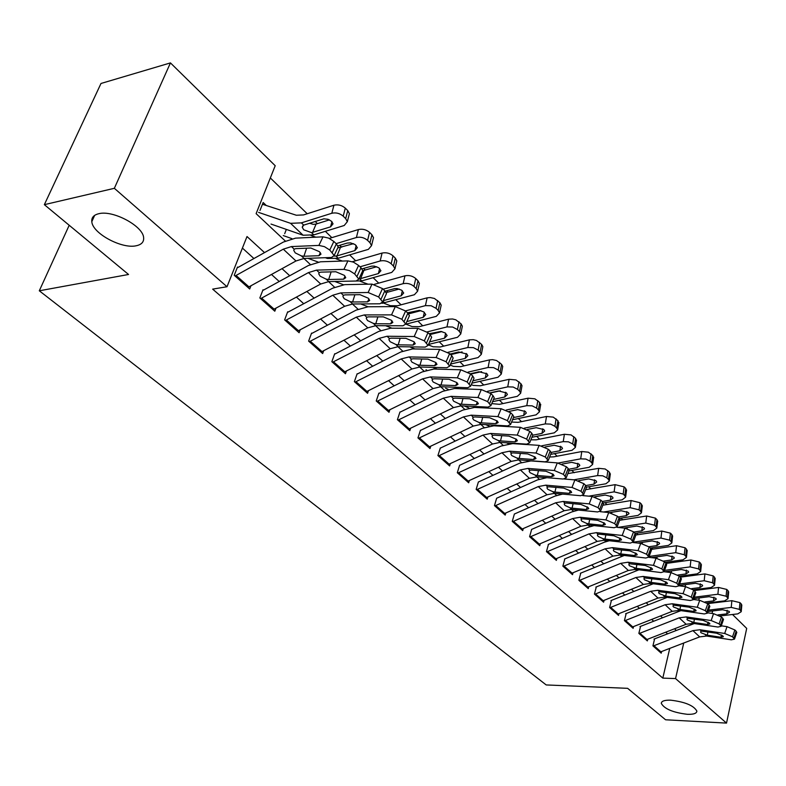 <?xml version="1.0" encoding="UTF-8"?>
<svg xmlns="http://www.w3.org/2000/svg" width="786" height="786" viewBox="0 0 786 786"><rect width="100%" height="100%" fill="white"/><g stroke="black" fill="none" stroke-linecap="round" stroke-linejoin="round"><path stroke-width="1.18" d="M670.684 700.179C685.019 701.898 693.743 705.533 696.868 711.075C696.72 713.442 693.527 714.523 687.278 714.297C673.071 712.558 664.416 708.933 661.311 703.421C661.399 701.092 664.524 700.012 670.684 700.179M98.712 213.733C112.938 209.803 143.278 226.172 143.632 237.755C143.985 241.941 141.559 244.603 136.342 245.733C122.085 249.27 92.502 233.452 91.805 221.681C91.402 217.604 93.701 214.961 98.712 213.733M732.523 614.495L746.7 628.407L726.519 723.1L665.575 719.78L627.65 688.33L546.201 684.94L39.3 290.791L128.55 274.481L44.35 204.665L100.991 83.473L170.444 62.9L275.208 165.718L256.118 213.654L285.318 241.037M681.659 576.993L680.696 576.059M667.491 563.248L666.351 562.147M652.95 549.149L651.633 547.862M638.026 534.667L636.513 533.203M622.708 519.811L620.989 518.141M606.979 504.553L605.053 502.676M590.826 488.872L588.665 486.78M574.212 472.759L571.815 470.441M557.136 456.194L554.494 453.63M539.579 439.158L536.671 436.338M521.511 421.63L518.318 418.535M502.912 403.591L499.424 400.212M483.754 385.002L479.961 381.328M464.025 365.863L459.908 361.865M452.097 354.299L451.508 353.72M443.687 346.135L439.227 341.802M431.396 334.207L430.551 333.392M422.721 325.787L417.887 321.101M410.037 313.486L408.946 312.425M401.076 304.801L395.859 299.741M387.989 292.097L386.633 290.781M378.754 283.137L373.124 277.674M365.235 270.02L363.584 268.419M355.685 260.765L349.623 254.88M341.723 247.217L339.768 245.32M331.859 237.647L325.335 231.32M317.426 223.646L315.147 221.426M307.228 213.753L270.335 177.96M705.749 588.213L706.535 588.989M719.298 601.516L719.937 602.135M654.542 639.116L652.94 645.856L661.223 653.186L661.606 651.555M640.511 626.589L638.851 633.388L647.35 640.904L647.743 639.244M626.128 613.758L624.418 620.616L633.123 628.319L633.545 626.619M611.37 600.602L609.622 607.519L618.543 615.418L618.985 613.67M596.25 587.103L594.442 594.078L603.599 602.184L604.051 600.396M580.726 573.249L578.86 580.294L588.262 588.606L588.734 586.778M564.79 559.043L562.874 566.146L572.522 574.684L573.014 572.807M548.432 544.443L546.457 551.615L556.36 560.379L556.881 558.453M531.631 529.459L529.597 536.691L539.766 545.7L540.316 543.716M514.378 514.054L512.266 521.364L522.719 530.609L523.299 528.585M546.879 477.672L537.467 479.912L496.644 498.236L494.463 505.604L505.202 515.105L505.811 513.022M478.389 481.956L476.149 489.393L487.202 499.169L487.841 497.027M459.623 465.214L457.314 472.72L468.682 482.781L469.35 480.57M440.317 447.981L437.92 455.566L449.621 465.921L450.329 463.632M420.441 430.247L417.965 437.9L430.011 448.56L430.757 446.202M399.966 411.982L397.411 419.704L409.811 430.689L410.606 428.252M378.872 393.157L376.229 400.958L389.011 412.277L389.856 409.761M357.129 373.763L354.388 381.632L367.573 393.295L368.467 390.691M334.698 353.749L331.859 361.698L345.457 373.733L346.41 371.031M311.561 333.107L308.623 341.124L322.653 353.553L323.665 350.752M287.676 311.796L284.63 319.892L299.112 332.714L300.193 329.806M263.005 289.779L259.842 297.953L274.805 311.207L275.965 308.171M265.845 205.067L263.153 202.513L259.999 210.432M284.689 233.697L286.35 229.404M264.518 252.601L247.01 236.537L227.016 286.733L212.642 289.12L662.804 678.112L669.731 648.43M667.54 633.801L665.781 632.209M653.638 621.186L651.712 619.437M639.382 608.246L637.279 606.35M624.762 594.992L622.483 592.919M609.769 581.385L607.293 579.144M594.383 567.423L591.711 564.996M578.594 553.098L575.706 550.485M562.373 538.381L559.268 535.571M545.72 523.27L542.389 520.253M528.605 507.746L525.028 504.504M511.018 491.79L507.176 488.312M492.92 475.373L488.823 471.649M474.312 458.493L469.93 454.514M455.163 441.113L450.486 436.869M435.444 423.232L430.453 418.692M415.136 404.8L409.811 399.966M394.208 385.818L388.539 380.67M372.643 366.237L366.6 360.764M350.389 346.056L343.954 340.22M327.428 325.217L320.59 319.018M303.72 303.71L296.45 297.108M279.226 281.496L271.494 274.481M253.927 258.535L242.412 248.081M237.51 267.034L234.228 275.287L249.693 288.983L250.931 285.819M69.197 225.268L39.3 290.791M44.35 204.665L114.353 188.306L170.444 62.9M726.519 723.1L675.557 678.583L683.732 643.036M662.804 678.112L675.557 678.583M227.016 286.733L114.353 188.306M676.294 630.392L674.535 628.79M662.46 617.708L660.545 615.949M648.273 604.699L646.19 602.783M633.732 591.357L631.463 589.274M618.818 577.671L616.362 575.411M603.51 563.621L600.848 561.184M587.8 549.208L584.931 546.575M571.658 534.401L568.573 531.572M555.083 519.192L551.772 516.156M538.056 503.571L534.5 500.309M520.548 487.507L516.736 484.009M502.539 470.991L498.462 467.238M484.019 453.994L479.656 449.985M464.948 436.505L460.291 432.221M445.318 418.486L440.347 413.927M425.098 399.936L419.803 395.073M404.259 380.817L398.61 375.639M382.782 361.108L376.759 355.586M360.617 340.77L354.211 334.895M337.744 319.794L330.935 313.535M314.125 298.12L306.884 291.478M289.729 275.739L282.027 268.674M695.846 590.355L696.052 589.461M303.897 258.456L310.352 264.518M328.577 281.604L334.571 287.224M343.276 295.389L342.912 296.538L343.384 295.3L345.034 294.878L359.988 294.681L368.329 298.228L369.685 300.419L367.553 301.863L368.929 298.867M352.452 304.005L358.003 309.203M375.57 325.679L380.689 330.484M397.942 346.665L402.678 351.106M419.626 366.993L423.988 371.09M440.641 386.702L444.65 390.465M461.018 405.822L464.693 409.27M480.796 424.361L484.156 427.515M499.984 442.371L503.05 445.24M518.622 459.849L521.403 462.453M536.73 476.827L539.245 479.185M554.336 493.333L556.586 495.445M571.442 509.377L573.456 511.273M588.085 524.989L589.873 526.669M604.287 540.178L605.849 541.652M620.046 554.965L621.402 556.242M635.393 569.359L636.562 570.449M650.346 583.379L651.329 584.293M664.917 597.046L665.713 597.792M679.124 610.368L679.743 610.958M235.053 276.014L283.294 249.172L291.439 246.578L318.89 245.409L322.997 236.841L328.577 238.079L333.853 241.459L329.766 250.036L324.48 246.666L318.89 245.409M237.981 267.456L283.343 242.068L295.536 238.148L322.997 236.841M247.944 287.421L295.978 260.981L304.094 258.447L331.515 257.484L334.158 255.499L329.766 250.036M332.291 252.453L336.359 243.886L333.853 241.459M336.359 243.886L338.206 246.942L337.499 248.435M306.619 248.199L303.917 256.256L301.382 255.912L295.241 252.886L293.767 250.42L294.18 249.152L295.811 248.641L310.834 248.022L319.47 251.697L320.993 254.133L318.929 255.705L320.364 252.699M303.917 256.256L318.929 255.705M271.023 224.069L303.082 235.23L313.86 234.867L344.219 225.494L347.343 221.681L345.683 218.626L347.756 210.599L349.397 213.654L348.856 215.767M258.594 212.387L290.584 223.322L301.372 222.87L331.82 213.261L333.932 205.225C338.118 204.291 341.9 205.264 345.29 208.133L347.756 210.599M262.455 204.262L296.361 215.246L303.563 214.922L333.932 205.225M311.561 232.656L303.71 229.797L302.237 227.233L303.71 225.11L323.842 218.822L328.086 219.304L331.672 221.387L333.028 223.853L330.572 226.849L311.561 232.656L313.86 234.867M345.29 208.133L343.207 216.17L345.683 218.626M343.207 216.17C339.798 213.311 336.005 212.338 331.82 213.261M309.478 223.214L313.329 224.364L316.07 224.069L329.472 219.864M260.618 298.641L308.446 272.595L316.542 270.119L343.934 269.352L347.913 260.883L353.435 262.131L358.583 265.422L354.624 273.901L349.465 270.62L343.934 269.352M263.418 290.152L308.397 265.511L320.511 261.787L347.913 260.883M273.086 309.684L320.708 284.011L328.784 281.604L356.137 281.024L358.819 279.118L354.624 273.901M357.06 276.24L361.01 267.771L358.583 265.422M361.01 267.771L362.759 270.659L362.1 272.054M331.152 271.868L328.666 279.502L326.161 279.148L320.148 276.2L318.752 273.872L319.195 272.614L320.835 272.153L335.828 271.75L344.317 275.355L345.752 277.664L343.649 279.168L345.054 276.171M328.666 279.502L343.649 279.168M285.357 320.541L332.773 295.241L340.819 292.893L368.133 292.5L372.004 284.119L382.487 288.58L378.646 296.97L368.133 292.5M288.049 312.121L332.635 288.197L344.681 284.64L372.004 284.119M297.432 331.22L344.632 306.285L352.659 303.995L379.933 303.789L382.664 301.952L378.646 296.97M381.004 299.23L384.835 290.849L382.487 288.58M384.835 290.849L386.486 293.591L385.887 294.897M354.889 294.75L352.609 301.991L367.553 301.863M352.609 301.991L350.124 301.618L344.229 298.749L342.912 296.538M309.311 341.733L356.304 317.161L364.301 314.921L391.546 314.881L395.299 306.599L405.605 310.981L401.882 319.273L391.546 314.881M311.885 333.392L356.078 310.146L368.054 306.766L395.299 306.599M321.002 352.089L367.789 327.85L375.767 325.679L402.963 325.797L405.733 324.038L401.882 319.273M404.161 321.464L407.875 313.182L405.605 310.981M407.875 313.182L409.437 315.766L408.887 316.994M377.879 316.866L375.777 323.763L373.311 323.37L367.534 320.57L366.286 318.477L366.787 317.259L368.447 316.876L383.352 316.866L391.566 320.354L392.843 322.427L390.671 323.812L392.018 320.826M375.777 323.763L390.671 323.812M332.507 362.267L379.098 338.383L387.046 336.251L414.193 336.536L417.838 328.342L427.977 332.655L424.352 340.859L414.193 336.536M334.983 354.005L378.793 331.397L390.691 328.184L417.838 328.342M343.836 372.299L390.22 348.738L398.138 346.665L425.236 347.107L428.056 345.418L424.352 340.859M426.562 342.981L430.178 334.787L427.977 332.655M430.178 334.787L431.661 337.243L431.15 338.383M400.153 338.265L398.217 344.838L395.771 344.435L390.102 341.694L388.923 339.709L389.453 338.511L391.114 338.167L405.969 338.334L414.045 341.772L415.263 343.728L413.053 345.064L414.369 342.097M398.217 344.838L413.053 345.064M325.345 257.7L327.457 258.466L338.216 258.25L368.388 249.349L371.552 245.635L369.98 242.746L371.935 234.778L373.497 237.667L373.016 239.622M283.255 235.574L291.94 238.649M336.113 243.65L356.402 237.519L358.406 229.551C362.552 228.667 366.266 229.61 369.558 232.391L371.935 234.778M329.334 238.413L358.406 229.551M311.118 235.554L315.825 237.176M337.892 245.88L347.196 243.08L350.468 242.854L355.115 244.544L357.375 247.669L354.889 250.596L336.998 255.902L334.109 256.108M369.558 232.391L367.583 240.369L369.98 242.746M367.583 240.369C364.282 237.598 360.558 236.645 356.402 237.519M337.754 247.904L353.533 243.68M351.568 281.123L361.786 280.877L391.762 272.418L394.955 268.792L393.472 266.071L395.329 258.152L396.802 260.893L396.38 262.711M307.935 258.319L318.075 262.023M360.008 266.798L380.178 260.981L382.075 253.063C386.191 252.237 389.836 253.161 393.029 255.853L395.329 258.152M352.393 261.728L382.075 253.063M336.064 258.791L342.431 261.06M393.029 255.853L391.153 263.772L393.472 266.071M391.153 263.772C387.96 261.09 384.295 260.156 380.178 260.981M362.749 270.63L363.898 270.404L360.617 278.608L378.41 273.567L380.915 270.718L378.754 267.741L374.205 266.1L371.552 266.159L361.992 268.881M360.617 278.608L359.624 278.804L361.786 280.877M363.898 270.404L376.769 266.719M381.927 303.347L414.389 294.74L417.612 291.213L416.197 288.629L417.965 280.779L419.36 283.373L418.987 285.053M334.807 281.476L343.413 284.709M383.126 289.199L403.169 283.667L404.967 275.817C409.044 275.031 412.63 275.945 415.735 278.549L417.965 280.779M374.274 284.365L404.967 275.817M360.155 281.28L368.064 284.198M415.735 278.549L413.957 286.409L416.197 288.629M413.957 286.409C410.852 283.805 407.256 282.891 403.169 283.667M383.263 300.645L401.174 295.801L403.699 293.011L401.626 290.181L397.166 288.58L394.552 288.629L385.16 291.184M386.181 292.579L399.219 289.022M405.733 324.215L436.289 316.355L439.531 312.907L438.205 310.46L439.865 302.679L441.192 305.135L440.858 306.697M360.686 303.936L368.015 306.766M405.517 310.892L425.423 305.636L427.132 297.845L430.266 297.55L434.442 298.464L439.865 302.679M383.421 303.062L390.377 305.695L397.5 305.754L427.132 297.845M437.714 300.517L436.034 308.309L438.205 310.46M436.034 308.309L431.121 305.734L425.423 305.636M406.843 321.562L423.212 317.318L425.757 314.606L423.772 311.904L419.4 310.342L407.492 312.808M408.524 313.879L420.903 310.637M354.997 382.173L401.174 358.937L409.064 356.913L436.112 357.512L439.659 349.397L449.641 353.641L446.114 361.757L436.112 357.512M357.365 373.979L400.791 351.99L412.611 348.925L439.659 349.397M365.981 391.89L411.952 368.978L419.822 367.003L446.821 367.74L449.671 366.129L446.114 361.757M448.256 363.81L451.773 355.704L449.641 353.641M451.773 355.704L453.168 358.033L452.707 359.104M421.748 358.986L419.95 365.254L417.523 364.842L411.972 362.159L410.842 360.273L411.402 359.104L413.072 358.789L427.879 359.123L435.817 362.503L436.967 364.37L434.737 365.647L436.024 362.7M419.95 365.254L434.737 365.647M428.478 344.455L457.501 337.292L460.773 333.932L459.505 331.613L461.087 323.881L462.345 326.219L462.05 327.664M385.641 325.718L391.88 328.184M427.132 331.918L446.979 326.907L448.6 319.175L452.54 318.978L455.811 319.804L461.087 323.881M405.92 324.176L412.06 326.554L419.164 326.701L448.6 319.175M458.995 321.798L457.403 329.531L459.505 331.613M457.403 329.531L452.608 327.025L446.979 326.907M429.618 341.881L444.562 338.176L447.126 335.524L445.22 332.95L440.936 331.427L429.117 333.755M429.952 334.571L441.86 331.584M376.799 401.459L422.563 378.862L430.414 376.936L457.354 377.82L460.802 369.793L470.627 373.969L467.198 381.996L457.354 377.82M379.078 393.344L422.111 371.945L433.862 369.027L460.802 369.793M387.449 410.891L433.017 388.589L440.838 386.712L467.719 387.734L470.608 386.181L467.198 381.996M469.271 383.99L472.691 375.963L470.627 373.969M472.691 375.963L474.017 378.174L473.585 379.186M442.675 379.058L441.015 385.042L438.608 384.619L433.155 381.996L432.094 380.208L432.673 379.049L434.344 378.773L449.091 379.274L456.912 382.595L458.002 384.364L455.742 385.582L456.99 382.674M441.015 385.042L455.742 385.582M450.555 364.075L478.065 357.581L481.356 354.309L480.148 352.099L481.651 344.435L482.85 346.655L482.584 347.992M409.712 346.852L414.939 348.964M447.981 352.315L467.857 347.51L469.399 339.847L473.29 339.67L476.513 340.476L481.651 344.435M428.291 344.877L433.076 346.783L440.16 346.999L469.399 339.847M479.617 342.411L478.114 350.084L480.148 352.099M478.114 350.084L473.418 347.648L467.857 347.51M451.616 361.619L465.253 358.387L467.837 355.803L466.855 354.024L458.7 351.981L450.073 354.064M450.673 354.643L462.099 351.892M397.942 420.176L443.314 398.178L451.105 396.341L477.937 397.5L481.287 389.561L490.965 393.668L487.625 401.617L477.937 397.5M400.133 412.129L442.793 391.3L454.465 388.52L481.287 389.561M408.288 429.333L453.453 407.62L461.215 405.831L487.988 407.109L490.906 405.635L487.625 401.617M489.629 403.542L492.96 395.604L490.965 393.668M492.96 395.604L494.217 397.706L493.824 398.649M462.983 398.502L461.441 404.23L459.053 403.798L453.709 401.233L452.697 399.534L453.296 398.404L454.976 398.148L469.664 398.797L477.357 402.068L478.399 403.749L476.11 404.918L477.328 402.039M461.441 404.23L476.11 404.918M471.895 383.155L497.99 377.251L501.311 374.057L500.161 371.965L501.586 364.37L502.726 366.463L502.49 367.72M426.002 369.784L426.729 370.088M432.948 367.357L437.232 369.125M468.092 372.112L488.106 367.484L489.56 359.88L492.596 359.654L496.585 360.519L501.586 364.37M450.132 365.048L453.463 366.394L460.517 366.689L489.56 359.88M499.621 362.405L498.186 370.01L500.161 371.965M498.186 370.01L493.598 367.642L488.106 367.484M472.897 380.797L485.316 377.978L487.919 375.462L486.986 373.782L478.959 371.778L470.392 373.753M470.765 374.107L481.602 371.611M418.466 438.342L463.435 416.914L471.178 415.175L497.892 416.58L501.154 408.73L510.674 412.778L507.432 420.638L497.892 416.58M420.569 430.364L462.856 410.076L474.449 407.433L501.154 408.73M428.508 447.224L473.27 426.081L480.993 424.371L507.638 425.904L510.586 424.489L507.432 420.638M509.377 422.504L512.619 414.654L510.674 412.778M512.619 414.654L513.818 416.649L513.455 417.533M482.692 417.356L481.258 422.839L478.89 422.406L473.644 419.891L472.681 418.27L473.3 417.17L474.98 416.944L489.609 417.73L497.194 420.952L498.177 422.554L495.858 423.674L497.047 420.815M481.258 422.839L495.858 423.674M492.547 401.695L517.335 396.331L520.666 393.226L519.575 391.231L520.922 383.696L522.002 385.69L521.796 386.85M445.603 388.205L448.138 389.286M455.408 387.262L458.808 388.687M487.507 391.34L507.736 386.859L509.112 379.314L516.048 379.962L520.922 383.696M471.276 384.609L473.251 385.425L480.275 385.788L509.112 379.314M519.015 381.79L517.66 389.335L519.575 391.231M517.66 389.335L513.16 387.026L507.736 386.859M493.49 399.445L504.779 396.989L507.402 394.543L506.518 392.931L498.619 390.966L490.012 392.872M490.209 393.01L500.299 390.789M438.401 455.978L482.968 435.1L490.661 433.44L517.247 435.09L520.42 427.319L529.803 431.308L526.64 439.079L517.247 435.09M440.415 448.069L482.329 428.301L493.844 425.786L520.42 427.319M448.148 464.605L492.517 444.002L500.181 442.38L526.708 444.139L529.676 442.783L526.64 439.079M528.536 440.897L531.69 433.125L529.803 431.308M531.69 433.125L532.829 435.031L532.486 435.857M501.832 435.65L500.495 440.907L498.147 440.465L492.989 438.008L492.075 436.466L492.724 435.375L494.404 435.189L508.955 436.102L516.431 439.276L517.365 440.799L515.027 441.87L516.176 439.05M500.495 440.907L515.027 441.87M512.541 419.734L536.101 414.851L539.442 411.825L538.41 409.928L539.687 402.452L540.532 405.429M464.634 406.107L468.908 407.944M477.122 406.588L479.686 407.688M506.243 410.017L526.787 405.655L528.094 398.178L534.932 398.826L539.687 402.452M491.751 403.611L499.454 404.328L528.094 398.178M537.83 400.595L536.553 408.081L538.41 409.928M536.553 408.081L532.142 405.841L526.787 405.655M513.435 417.582L523.673 415.45L526.315 413.053L525.461 411.53L517.689 409.604L508.964 411.442M457.757 473.113L501.93 452.765L509.574 451.184L536.032 453.05L539.127 445.367L548.373 449.287L545.288 456.99L536.032 453.05M459.692 465.273L501.242 446.006L512.678 443.599L539.127 445.367M467.228 481.494L511.214 461.402L518.819 459.859L545.219 461.834L548.215 460.547L545.288 456.99M547.125 458.749L550.2 451.066L548.373 449.287M550.2 451.066L551.281 452.874L550.966 453.65M520.411 453.414L519.173 458.454L516.844 458.002L511.774 455.595L510.9 454.121L511.578 453.06L513.258 452.893L527.74 453.935L535.099 457.059L535.993 458.503L533.635 459.525L534.755 456.754M519.173 458.454L533.635 459.525M531.916 437.281L554.317 432.831L557.677 429.883L556.694 428.075L557.903 420.657L558.718 423.477M485.748 424.646L489.069 426.1M498.118 425.354L499.916 426.14M524.301 428.164L545.278 423.909L546.516 416.482L553.265 417.13L557.903 420.657M511.588 422.043L518.072 422.337L546.516 416.482M556.105 418.859L554.887 426.287L556.694 428.075M554.887 426.287L550.573 424.106L545.278 423.909M532.751 435.208L542.026 433.361L544.669 431.033L543.863 429.578L536.209 427.682L527.278 429.49M476.562 489.757L520.352 469.92L527.937 468.417L554.268 470.5L557.284 462.885L566.392 466.756L563.395 474.371L554.268 470.5M478.428 481.985L519.615 463.2L530.963 460.91L557.284 462.885M485.768 497.911L529.371 478.31L536.926 476.847L563.189 479.028L566.215 477.79L563.395 474.371M565.173 476.08L568.17 468.476L566.392 466.756M568.17 468.476L568.917 470.922M538.479 470.647L537.319 475.501L535.001 475.039L530.029 472.681L529.194 471.276L529.882 470.234L531.572 470.097L545.985 471.246L553.236 474.331L554.081 475.707L551.703 476.689L552.794 473.948M537.319 475.501L551.703 476.689M550.691 454.357L572.021 450.299L575.391 447.421L574.448 445.701L575.598 438.342L576.384 441.005M506.479 442.793L508.65 443.766M518.446 443.589L519.517 444.061M541.682 445.819L563.228 441.624L564.407 434.265L571.078 434.913L575.598 438.342M530.874 439.826L536.17 439.836L564.407 434.265M573.849 436.603L572.699 443.962L574.448 445.701M572.699 443.962L568.465 441.83L563.228 441.624M551.183 452.422L559.848 450.771L562.501 448.501L561.735 447.116L554.199 445.249L544.963 447.038M494.846 505.938L538.263 486.593L545.789 485.159L571.982 487.438L574.93 479.902L583.9 483.714L580.972 491.25L571.982 487.438M564.446 479.038L574.93 479.902M503.806 513.867L547.017 494.748L554.523 493.353L580.648 495.72L583.693 494.551L580.972 491.25M582.701 492.92L585.629 485.384L583.9 483.714M585.629 485.384L586.346 487.713M556.036 487.399L554.945 492.065L552.656 491.594L547.763 489.285L546.968 487.949L547.685 486.927L549.365 486.809L563.7 488.077L570.852 491.103L571.658 492.419L569.27 493.353L570.322 490.661M554.945 492.065L569.27 493.353M568.897 470.971L589.215 467.267L592.605 464.467L591.701 462.826L592.791 455.526L593.558 458.041M526.541 460.439L527.681 460.95M558.286 463.013L580.677 458.847L581.787 451.537L588.37 452.196L592.791 455.526M549.63 457L553.747 456.843L581.787 451.537M591.092 453.836L590.001 461.136L591.701 462.826M590.001 461.136L585.855 459.063L580.677 458.847M568.809 469.213L577.16 467.68L579.832 465.469L579.095 464.153L571.677 462.325L562.049 464.104M512.629 521.678L555.663 502.794L563.14 501.429L589.195 503.895L592.064 496.447L600.917 500.201L598.058 507.658L589.195 503.895M582.75 495.602L592.064 496.447M514.319 514.054L554.828 496.153L562.599 494.08M521.344 529.391L564.181 510.733L571.638 509.397L597.625 511.951L600.681 510.831L598.058 507.658M599.738 509.279L602.597 501.822L600.917 500.201M602.597 501.822L603.284 504.032M573.102 503.679L572.09 508.169L569.811 507.687L565.006 505.427L564.25 504.15L564.977 503.158L566.657 503.06L580.923 504.425L587.977 507.412L588.743 508.67L586.336 509.554L587.358 506.901M572.09 508.169L586.336 509.554M586.562 487.143L605.937 483.763L609.337 481.042L608.472 479.48L609.504 472.239L610.241 474.616M573.839 479.814L597.635 475.579L598.686 468.328L605.191 468.987L609.504 472.239M567.865 473.594L598.686 468.328M607.853 470.588L606.821 477.829L608.472 479.48M606.821 477.829L602.754 475.805L597.635 475.579M585.806 485.561L594 484.127L596.682 481.975L595.975 480.708L588.665 478.92L578.535 480.718M529.931 536.995L572.591 518.563L580.009 517.257L605.927 519.9L608.737 512.521L617.462 516.225L614.672 523.614L605.927 519.9M600.15 511.676L608.737 512.521M531.503 529.459L571.717 511.961L578.417 510.065M538.41 544.492L580.883 526.276L588.282 525.009L614.121 527.73L617.207 526.669L614.672 523.614M616.303 525.176L619.083 517.807L617.462 516.225M619.083 517.807L619.751 519.9M589.716 519.507L588.763 523.83L586.503 523.348L581.778 521.128L581.051 519.91L581.807 518.937L583.477 518.858L597.674 520.322L604.621 523.27L605.358 524.468L602.931 525.313L603.923 522.7M588.763 523.83L602.931 525.313M603.422 502.942L622.198 499.817L625.597 497.155L624.782 495.661L625.754 488.479L626.462 490.729M588.871 496.153L614.121 491.849L615.124 484.657L624.143 486.878L625.754 488.479M585.59 489.658L615.124 484.657M624.143 486.878L623.17 494.06L624.782 495.661M623.17 494.06L614.121 491.849M602.243 501.488L610.378 500.122L613.06 498.019L612.392 496.821L605.191 495.052L594.422 496.88M546.771 551.9L589.058 533.89L596.427 532.653L622.198 535.462L624.939 528.163L633.545 531.808L630.824 539.117L622.198 535.462M616.922 527.318L624.939 528.163M548.225 544.452L588.144 527.337L594.01 525.618M555.024 559.2L597.124 541.407L604.473 540.198L630.176 543.087L633.27 542.065L630.824 539.117M632.416 540.65L635.127 533.35L633.545 531.808M635.127 533.35L635.776 535.345M605.878 534.893L604.984 539.068L602.744 538.577L598.097 536.406L597.409 535.237L598.175 534.293L599.846 534.234L613.954 535.777L620.812 538.685L621.51 539.835L619.073 540.64L620.046 538.066M604.984 539.068L619.073 540.64M619.584 518.367L638.016 515.42L641.425 512.836L640.639 511.411L641.563 504.288L642.25 506.42M603.56 512.02L630.156 507.668L631.099 500.544L640 502.726L641.563 504.288M602.833 505.221L631.099 500.544M640 502.726L639.077 509.849L640.639 511.411M639.077 509.849L630.156 507.668M618.238 516.982L626.314 515.685L629.006 513.641L628.368 512.492L621.264 510.753L609.631 512.649M563.169 566.401L605.082 548.825L612.402 547.636L638.035 550.603L640.708 543.372L649.197 546.977L646.534 554.209L638.035 550.603M633.143 542.527L640.708 543.372M564.515 559.043L604.129 542.301L609.307 540.739M571.206 573.515L612.942 556.134L620.233 554.985L645.787 558.021L648.902 557.058L646.534 554.209M648.086 555.692L650.739 548.471L649.197 546.977M650.739 548.471L651.358 550.367M621.618 549.876L620.783 553.894L618.553 553.413L613.984 551.271L613.316 550.161L614.102 549.227L629.812 550.829L636.572 553.698L637.24 554.788L634.793 555.555L635.727 553.03M620.783 553.894L634.793 555.555M635.186 533.399L653.412 530.619L656.831 528.094L656.084 526.728L656.949 519.664L657.617 521.688M617.904 527.416L645.768 523.073L646.662 515.999L655.426 518.141L656.949 519.664M619.604 520.303L646.662 515.999M655.426 518.141L654.551 525.215L656.084 526.728M654.551 525.215L645.768 523.073M633.811 532.063L641.818 530.835L644.52 528.84L643.901 527.74L636.906 526.03L623.927 528.054M579.135 580.54L620.694 563.356L627.955 562.226L653.441 565.34L656.055 558.178L664.425 561.735L661.832 568.897L653.441 565.34M648.863 557.333L656.055 558.178M580.382 573.259L624.28 555.466M586.965 587.466L628.348 570.479L635.579 569.378L660.997 572.562L664.121 571.638L661.832 568.897M663.335 570.341L665.929 563.189L664.425 561.735M665.929 563.189L666.528 564.996M636.935 564.456L636.149 568.337L629.448 565.753L628.81 564.682L629.606 563.778L645.237 565.468L651.908 568.298L652.547 569.349L650.081 570.076L650.995 567.59M636.149 568.337L650.081 570.076M650.307 548.058L668.395 545.405L671.824 542.949L671.106 541.642L671.922 534.637L672.57 536.563M633.27 542.193L660.957 538.066L661.802 531.051L670.448 533.154L671.922 534.637M635.903 534.991L661.802 531.051M670.448 533.154L669.623 540.169L671.106 541.642M669.623 540.169L660.957 538.066M648.951 546.751L656.919 545.582L659.621 543.637L659.041 542.586L652.134 540.906L637.78 543.047M594.688 594.304L635.894 577.504L643.105 576.443L668.444 579.685L670.998 572.601L679.261 576.099L676.717 583.192L668.444 579.685M664.121 571.736L670.998 572.601M595.847 587.103L638.93 569.801M602.322 601.054L643.351 584.45L650.533 583.409L675.793 586.71L678.937 585.845L676.717 583.192M678.19 584.607L680.725 577.523L679.261 576.099M680.725 577.523L681.305 579.243M651.869 578.653L651.132 582.406L644.51 579.852L643.901 578.83L644.717 577.946L660.26 579.734L666.842 582.524L667.452 583.526L664.976 584.214L665.86 581.778M651.132 582.406L664.976 584.214M665.044 562.334L682.995 559.819L686.424 557.421L685.736 556.174L686.512 549.217L687.141 551.045M649.118 556.468L675.744 552.656L676.55 545.71L685.078 547.783L686.512 549.217M651.427 549.365L676.55 545.71M685.078 547.783L684.292 554.729L685.736 556.174M684.292 554.729L675.744 552.656M663.63 561.076L671.637 559.946L674.339 558.05L673.779 557.048L666.97 555.397L651.339 557.618M609.857 607.725L650.7 591.298L657.862 590.276L683.054 593.656L685.549 586.641L693.704 590.099L691.218 597.124L683.054 593.656M678.966 585.776L685.549 586.641M610.909 600.602L653.254 583.762M617.295 614.308L657.97 598.058L665.103 597.065L690.216 600.504L693.37 599.679L691.218 597.124M692.653 598.49L695.129 591.475L693.704 590.099M695.129 591.475L695.689 593.116M666.41 592.487L665.722 596.112L659.189 593.597L658.609 592.615L659.434 591.75L674.889 593.627L681.383 596.378L681.973 597.34L679.487 597.989L680.342 595.592M665.722 596.112L679.487 597.989M679.399 576.236L697.221 573.849L700.66 571.51L699.992 570.322L700.729 563.424L701.328 565.163M664.583 570.381L690.157 566.883L690.914 559.986L699.324 562.019L700.729 563.424M666.164 563.434L690.914 559.986M699.324 562.019L698.587 568.917L699.992 570.322M698.587 568.917L690.157 566.883M664.249 571.294L664.789 571.815L681.423 569.506L688.133 571.127L688.674 572.1L685.962 573.947L677.846 575.038M624.634 620.802L665.143 604.739L672.246 603.776L697.29 607.264L699.727 600.317L707.783 603.736L705.347 610.683L697.29 607.264M693.448 599.463L699.727 600.317M625.607 613.758L667.245 597.36M631.885 627.228L672.217 611.331L679.301 610.388L704.266 613.945L707.429 613.168L705.347 610.683M706.742 612.029L709.168 605.073L707.783 603.736M709.168 605.073L709.709 606.645M680.597 605.957L679.939 609.474L673.494 606.988L672.934 606.045L673.779 605.2L689.145 607.156L695.561 609.877L696.121 610.801L693.635 611.42L694.46 609.062M679.939 609.474L693.635 611.42M693.37 589.795L711.084 587.535L714.523 585.256L713.885 584.106L714.582 577.268L715.152 578.918M679.615 583.949L704.197 580.736L704.914 573.898L713.207 575.902L714.582 577.268M680.362 577.17L704.914 573.898M713.207 575.902L712.519 582.74L713.885 584.106M712.519 582.74L704.197 580.736M679.084 585.432L695.502 583.261L702.124 584.863L702.645 585.786L699.933 587.594L691.631 588.655M639.057 633.565L679.212 617.845L686.266 616.922L711.163 620.537L713.55 613.65L721.499 617.02L719.121 623.907L711.163 620.537M707.557 612.805L713.55 613.65M639.942 626.589L680.922 610.624M646.131 639.824L686.119 624.271L693.154 623.377L717.962 627.041L721.135 626.304L719.121 623.907M720.477 625.214L722.845 618.336L721.499 617.02M722.845 618.336L723.366 619.83M694.421 619.093L693.812 622.502L687.445 620.046L686.905 619.142L687.76 618.317L703.048 620.351L709.375 623.033L709.915 623.917L707.42 624.506L708.215 622.188M693.812 622.502L707.42 624.506M706.909 603.029L724.604 600.868L728.033 598.647L727.433 597.547L728.082 590.767L728.642 592.339M694.244 597.203L717.883 594.245L718.561 587.456L726.745 589.431L728.082 590.767M694.185 590.571L718.561 587.456M726.745 589.431L726.087 596.22L727.433 597.547M726.087 596.22L717.883 594.245M704.993 601.938L713.55 600.887L716.262 599.138L715.771 598.244L709.227 596.672L693.753 598.598M653.117 646.013L692.938 630.627L699.943 629.753L724.682 633.467L727.021 626.648L734.871 629.979L732.542 636.798L724.682 633.467M721.312 625.813L727.021 626.648M653.932 639.106L694.284 623.544M660.024 652.125L699.678 636.896L706.653 636.041L731.324 639.814L734.497 639.116L732.542 636.798M733.869 638.075L736.187 631.256L734.871 629.979M736.187 631.256L736.688 632.681M707.911 631.905L707.331 635.206L701.043 632.779L700.532 631.915L701.397 631.109L716.596 633.211L722.845 635.864L723.366 636.709L720.86 637.259L721.636 635M707.331 635.206L720.86 637.259M720.035 615.949L737.779 613.876L741.218 611.714L740.638 610.653L741.247 603.933L741.788 605.426M708.491 610.133L731.235 607.411L731.864 600.681L739.94 602.626L741.247 603.933M707.675 603.628L731.864 600.681M739.94 602.626L739.331 609.356L740.638 610.653M739.331 609.356L731.235 607.411M717.952 614.907L726.834 613.866L729.546 612.147L729.074 611.302L722.619 609.749L708.019 611.488M294.18 249.152L291.439 246.578M304.094 258.447L301.382 255.912M295.978 260.981L283.294 249.172M248.985 286.89L236.095 275.483M301.372 222.87L303.71 225.11M290.584 223.322L303.082 235.23M330.572 226.849L331.938 221.662M316.07 224.069L312.573 232.43M319.195 272.614L316.542 270.119M328.784 281.604L326.161 279.148M320.708 284.011L308.446 272.595M274.118 309.163L261.659 298.12M343.384 295.3L340.819 292.893M352.659 303.995L350.124 301.618M344.632 306.285L332.773 295.241M298.454 330.729L286.389 320.03M366.787 317.259L364.301 314.921M375.767 325.679L373.311 323.37M367.789 327.85L356.304 317.161M322.014 351.597L310.332 341.252M389.453 338.511L387.046 336.251M398.138 346.665L395.771 344.435M390.22 348.738L379.098 338.383M344.848 371.827L333.519 361.796M326.612 257.661L327.457 258.466M335.995 256.108L338.216 258.25M354.889 250.596L356.186 245.438M340.377 247.619L336.998 255.902M378.41 273.567L379.638 268.448M382.988 301.244L384.6 302.777M401.174 295.801L402.334 290.732M406.038 323.36L406.686 323.989M423.212 317.318L424.312 312.307M411.402 359.104L409.064 356.913M419.822 367.003L417.523 364.842M411.952 368.978L401.174 358.937M366.983 391.438L355.999 381.711M444.562 338.176L445.603 333.225M432.673 379.049L430.414 376.936M440.838 386.712L438.608 384.619M433.017 388.589L422.563 378.862M388.441 410.449L377.791 401.017M465.253 358.387L466.236 353.494M453.296 398.404L451.105 396.341M461.215 405.831L459.053 403.798M453.453 407.62L443.314 398.178M409.27 428.901L398.934 419.744M485.316 377.978L486.239 373.163M473.3 417.17L471.178 415.175M480.993 424.371L478.89 422.406M473.27 426.081L463.435 416.914M429.48 446.812L419.449 437.92M504.779 396.989L505.653 392.253M492.724 435.375L490.661 433.44M500.181 442.38L498.147 440.465M492.517 444.002L482.968 435.1M449.111 464.202L439.374 455.566M523.673 415.45L524.498 410.783M511.578 453.06L509.574 451.184M518.819 459.859L516.844 458.002M511.214 461.402L501.93 452.765M468.191 481.101L458.719 472.71M542.026 433.361L542.792 428.783M529.882 470.234L527.937 468.417M536.926 476.847L535.001 475.039M529.371 478.31L520.352 469.92M486.721 497.528L477.524 489.373M559.848 450.771L560.565 446.261M547.685 486.927L545.789 485.159M554.523 493.353L552.656 491.594M547.017 494.748L538.263 486.593M504.75 513.494L495.799 505.565M577.16 467.68L577.838 463.259M564.977 503.158L563.14 501.429M571.638 509.397L569.811 507.687M564.181 510.733L555.663 502.794M522.277 529.027L513.572 521.315M594 484.127L594.638 479.794M579.557 480.531L579.4 481.032M581.807 518.937L580.009 517.257M588.282 525.009L586.503 523.348M580.883 526.276L572.591 518.563M539.343 544.138L530.864 536.632M610.378 500.122L610.977 495.868M595.935 496.624L595.729 497.292M598.175 534.293L596.427 532.653M604.473 540.198L602.744 538.577M597.124 541.407L589.058 533.89M555.948 558.856L547.695 551.546M626.314 515.685L626.874 511.509M611.881 512.275L611.626 513.13M614.102 549.227L612.402 547.636M620.233 554.985L618.553 553.413M612.942 556.134L605.082 548.825M572.12 573.181L564.083 566.067M641.818 530.835L642.349 526.738M627.415 527.514L627.1 528.565M629.606 563.778L627.955 562.226M635.579 569.378L633.948 567.846M628.348 570.479L620.694 563.356M587.869 587.132L580.048 580.206M633.86 542.114L634.44 542.674M656.919 545.582L657.41 541.574M642.545 542.34L642.162 543.617M644.717 577.946L643.105 576.443M650.533 583.409L648.941 581.915M643.351 584.45L635.894 577.504M603.226 600.74L595.592 593.98M649.04 556.694L649.816 557.441M671.637 559.946L672.089 556.016M657.283 556.773L656.841 558.296M659.434 591.75L657.862 590.276M665.103 597.065L663.551 595.611M657.97 598.058L650.7 591.298M618.189 613.994L610.751 607.411M685.962 573.947L686.394 570.096M671.657 570.842L671.146 572.621M673.779 605.2L672.246 603.776M679.301 610.388L677.787 608.973M672.217 611.331L665.143 604.739M632.779 626.923L625.528 620.498M699.933 587.594L700.326 583.811M685.667 584.548L685.097 586.582M687.76 618.317L686.266 616.922M693.154 623.377L691.67 621.991M686.119 624.271L679.212 617.845M647.006 639.529L639.932 633.261M713.55 600.887L713.924 597.193M699.334 597.9L698.705 600.18M701.397 631.109L699.943 629.753M706.653 636.041L705.219 634.695M699.678 636.896L692.938 630.627M660.888 651.83L653.991 645.719M726.834 613.866L727.178 610.241M712.666 610.928L711.988 613.434M91.805 221.681L94.634 215.384M661.311 703.421L661.566 702.33M293.767 250.42L294.21 249.133M338.206 246.942L334.158 255.499M302.237 227.233L302.875 225.71M347.343 221.681L349.397 213.654M318.752 273.872L319.155 272.644M362.759 270.659L358.819 279.118M386.486 293.591L382.664 301.952M366.286 318.468L366.62 317.397M409.437 315.766L405.733 324.038M388.923 339.709L389.227 338.697M431.661 337.243L428.056 345.418M371.552 245.635L373.497 237.667M394.955 268.792L396.802 260.893M417.612 291.213L419.36 283.373M439.531 312.907L441.192 305.135M410.842 360.273L411.117 359.33M453.168 358.033L449.671 366.129M460.773 333.932L462.345 326.219M432.094 380.208L432.339 379.314M474.017 378.174L470.608 386.181M481.356 354.309L482.85 346.655M452.697 399.534L452.923 398.699M494.217 397.706L490.906 405.635M501.311 374.057L502.726 366.463M472.681 418.27L472.887 417.494M513.818 416.649L510.586 424.489M520.666 393.226L522.002 385.69M492.075 436.466L492.262 435.729M532.829 435.031L529.676 442.783M539.442 411.825L540.719 404.348M510.9 454.121L511.077 453.434M551.281 452.874L548.215 460.547M557.677 429.883L558.885 422.465M529.194 471.276L529.351 470.627M569.202 470.195L566.215 477.79M575.391 447.421L576.531 440.072M546.968 487.949L547.115 487.34M586.611 487.035L583.693 494.551M592.605 464.467L593.685 457.177M564.25 504.15L564.377 503.58M603.53 503.394L600.681 510.831M609.337 481.042L610.349 473.811M581.051 519.91L581.178 519.369M619.977 519.3L617.207 526.669M625.597 497.155L626.57 489.983M597.409 535.237L597.517 534.735M635.982 534.775L633.27 542.065M641.425 512.836L642.339 505.712M651.555 549.836L648.902 557.058M656.831 528.094L657.695 521.03M666.705 564.495L664.121 571.638M671.824 542.949L672.639 535.944M681.472 578.771L678.937 585.845M686.424 557.421L687.2 550.475M695.846 592.673L693.37 599.679M700.66 571.51L701.387 564.623M709.846 606.222L707.429 613.168M714.523 585.256L715.211 578.417M723.503 619.437L721.135 626.304M728.033 598.647L728.681 591.868M736.816 632.317L734.497 639.116M741.218 611.714L741.827 604.984"/></g></svg>
